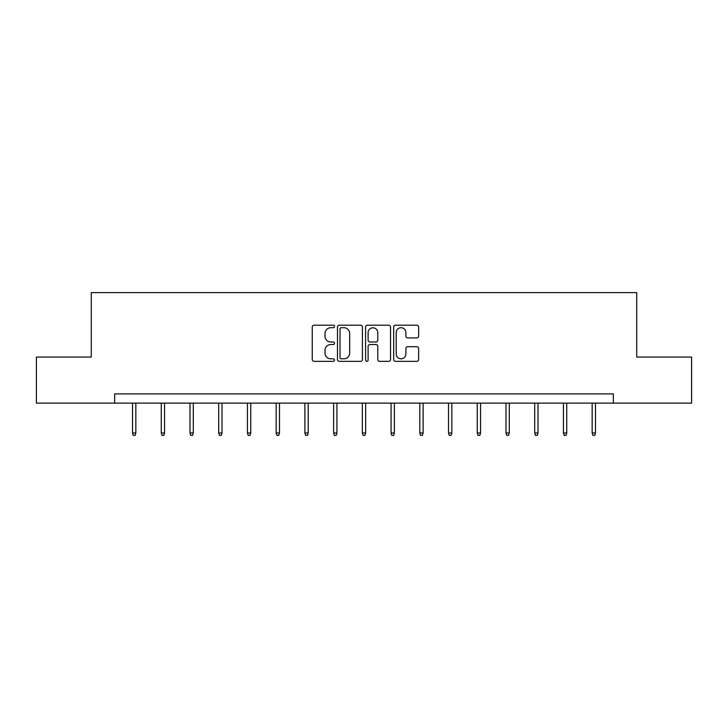 <?xml version="1.0" encoding="UTF-8"?>
<svg xmlns="http://www.w3.org/2000/svg" width="728" height="728" viewBox="0 0 728 728"><rect width="100%" height="100%" fill="white"/><g stroke="black" fill="none" stroke-linecap="round" stroke-linejoin="round"><path stroke-width="1.09" d="M334.534 326.453A1.265 1.265 0 0 0 333.269 325.189L314.068 325.189A1.811 1.811 0 0 0 312.257 326.999L312.257 359.532A1.811 1.811 0 0 0 314.068 361.343L333.269 361.343A1.265 1.265 0 0 0 334.534 360.078A1.265 1.265 0 0 0 333.269 358.813L330.785 358.813A5.788 5.788 0 0 1 325.007 353.025L325.007 350.314A5.788 5.788 0 0 1 330.785 344.526L333.269 344.526A1.265 1.265 0 0 0 334.534 343.261A1.265 1.265 0 0 0 333.269 341.996L330.785 341.996A5.788 5.788 0 0 1 325.007 336.218L325.007 333.506A5.788 5.788 0 0 1 330.785 327.718L333.269 327.718A1.265 1.265 0 0 0 334.534 326.453M416.826 337.929A1.811 1.811 0 0 0 418.636 336.127L418.636 326.999A1.811 1.811 0 0 0 416.826 325.189L395.495 325.189A1.811 1.811 0 0 0 393.693 326.999L393.693 359.532A1.811 1.811 0 0 0 395.495 361.343L416.826 361.343A1.811 1.811 0 0 0 418.636 359.532L418.636 348.503A1.811 1.811 0 0 0 416.826 346.701L407.698 346.701A1.811 1.811 0 0 0 405.887 348.503L405.887 353.972A4.832 4.832 0 0 1 401.055 358.813A4.832 4.832 0 0 1 396.223 353.972L396.223 332.56A4.832 4.832 0 0 1 401.055 327.718A4.832 4.832 0 0 1 405.887 332.56L405.887 336.127A1.811 1.811 0 0 0 407.698 337.929L416.826 337.929M114.66 403.112L36.4 403.112L36.4 357.075L91.273 357.075L91.273 292.62L636.727 292.62L636.727 357.075L691.6 357.075L691.6 403.112L613.34 403.112L613.34 393.903L114.66 393.903L114.66 403.112L613.34 403.112M362.417 326.999A1.811 1.811 0 0 0 360.615 325.189L339.284 325.189A1.811 1.811 0 0 0 337.474 326.999L337.474 359.532A1.811 1.811 0 0 0 339.284 361.343L360.615 361.343A1.811 1.811 0 0 0 362.417 359.532L362.417 326.999M367.385 325.189L388.716 325.189A1.811 1.811 0 0 1 390.526 326.999L390.526 359.532A1.811 1.811 0 0 1 388.716 361.343L379.588 361.343A1.811 1.811 0 0 1 377.786 359.532L377.786 346.337A1.811 1.811 0 0 0 375.976 344.526L369.924 344.526A1.811 1.811 0 0 0 368.113 346.337L368.113 360.078A1.265 1.265 0 0 1 366.848 361.343A1.265 1.265 0 0 1 365.583 360.078L365.583 326.999A1.811 1.811 0 0 1 367.385 325.189M341.268 327.718A1.265 1.265 0 0 0 340.003 328.983L340.003 357.548A1.265 1.265 0 0 0 341.268 358.813L343.889 358.813A5.788 5.788 0 0 0 349.677 353.025L349.677 333.506A5.788 5.788 0 0 0 343.889 327.718L341.268 327.718M377.786 332.641A4.832 4.832 0 0 0 372.945 327.809A4.832 4.832 0 0 0 368.113 332.641L368.113 340.194A1.811 1.811 0 0 0 369.924 341.996L375.976 341.996A1.811 1.811 0 0 0 377.786 340.194L377.786 332.641M135.836 432.978L135.108 435.38L133.26 435.38L132.523 432.978L135.836 432.978L135.836 403.112M132.523 432.978L132.523 403.112M164.564 432.978L163.827 435.38L161.989 435.38L161.252 432.978L164.564 432.978L164.564 403.112M161.252 432.978L161.252 403.112M193.293 432.978L192.556 435.38L190.718 435.38L189.981 432.978L193.293 432.978L193.293 403.112M189.981 432.978L189.981 403.112M222.022 432.978L221.285 435.38L219.447 435.38L218.709 432.978L222.022 432.978L222.022 403.112M218.709 432.978L218.709 403.112M250.751 432.978L250.013 435.38L248.175 435.38L247.438 432.978L250.751 432.978L250.751 403.112M247.438 432.978L247.438 403.112M279.479 432.978L278.742 435.38L276.895 435.38L276.158 432.978L279.479 432.978L279.479 403.112M276.158 432.978L276.158 403.112M308.199 432.978L307.471 435.38L305.624 435.38L304.886 432.978L308.199 432.978L308.199 403.112M304.886 432.978L304.886 403.112M336.928 432.978L336.19 435.38L334.352 435.38L333.615 432.978L336.928 432.978L336.928 403.112M333.615 432.978L333.615 403.112M365.656 432.978L364.919 435.38L363.081 435.38L362.344 432.978L365.656 432.978L365.656 403.112M362.344 432.978L362.344 403.112M394.385 432.978L393.648 435.38L391.81 435.38L391.072 432.978L394.385 432.978L394.385 403.112M391.072 432.978L391.072 403.112M423.114 432.978L422.377 435.38L420.529 435.38L419.801 432.978L423.114 432.978L423.114 403.112M419.801 432.978L419.801 403.112M451.842 432.978L451.105 435.38L449.258 435.38L448.521 432.978L451.842 432.978L451.842 403.112M448.521 432.978L448.521 403.112M480.562 432.978L479.825 435.38L477.987 435.38L477.25 432.978L480.562 432.978L480.562 403.112M477.25 432.978L477.25 403.112M509.291 432.978L508.554 435.38L506.715 435.38L505.978 432.978L509.291 432.978L509.291 403.112M505.978 432.978L505.978 403.112M538.019 432.978L537.282 435.38L535.444 435.38L534.707 432.978L538.019 432.978L538.019 403.112M534.707 432.978L534.707 403.112M566.748 432.978L566.011 435.38L564.173 435.38L563.436 432.978L566.748 432.978L566.748 403.112M563.436 432.978L563.436 403.112M595.477 432.978L594.74 435.38L592.892 435.38L592.164 432.978L595.477 432.978L595.477 403.112M592.164 432.978L592.164 403.112"/></g></svg>
